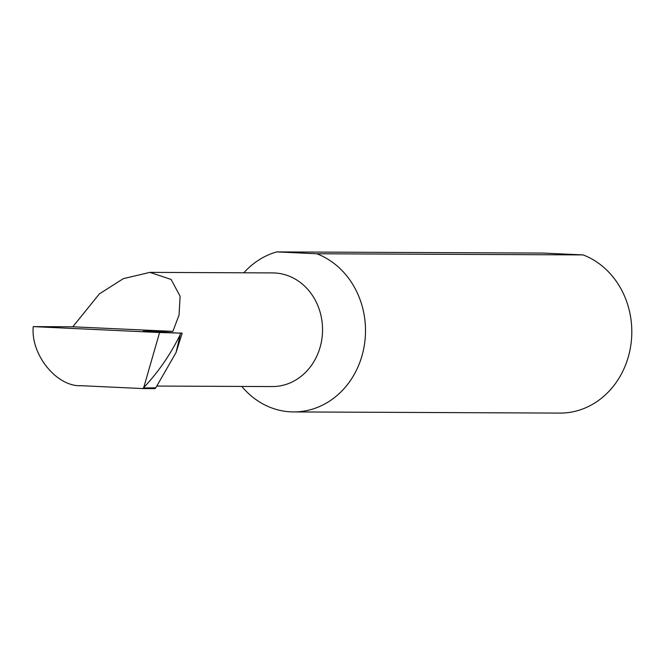 <?xml version="1.0" encoding="UTF-8"?>
<svg xmlns="http://www.w3.org/2000/svg" width="665" height="665" viewBox="0 0 665 665"><rect width="100%" height="100%" fill="white"/><g stroke="black" fill="none" stroke-linecap="round" stroke-linejoin="round"><path stroke-width="1" d="M143.74 387.545L159.583 332.525L33.25 326.615L72.784 326.789L99.376 293.897L123.316 278.66L149.899 272.376L171.088 279.441L180.107 296.249L179.035 315.11L172.858 331.386L143.216 331.203L180.647 333.207L180.24 334.562C170.464 354.52 158.295 372.184 143.74 387.545L143.366 387.953L155.776 387.828L176.084 352.483L180.24 334.562M149.899 272.376L272.716 272.916A56.824 50.083 90.2 0 1 322.508 332.043A56.824 50.083 90.2 0 1 272.226 386.565L157.422 386.066M241.811 386.432A81.205 71.562 -89.8 0 0 293.589 411.926L559.897 413.09A81.205 71.562 -89.8 0 0 631.75 335.168A81.205 71.562 -89.8 0 0 583.122 254.911L543.081 253.074L276.773 251.91A81.205 71.562 -89.8 0 0 243.847 272.783M293.589 411.926A81.205 71.562 -89.8 0 0 365.442 334.013A81.205 71.562 -89.8 0 0 316.814 253.756L583.122 254.911M33.25 326.615C30.49 354.611 56.866 387.097 81.205 385.7L142.792 388.576L143.366 387.953M142.792 388.576L154.995 388.626L155.602 388.003M159.583 332.525L182.168 333.148L176.466 351.253M72.784 326.789L172.858 331.386M276.773 251.91L316.814 253.756"/></g></svg>
